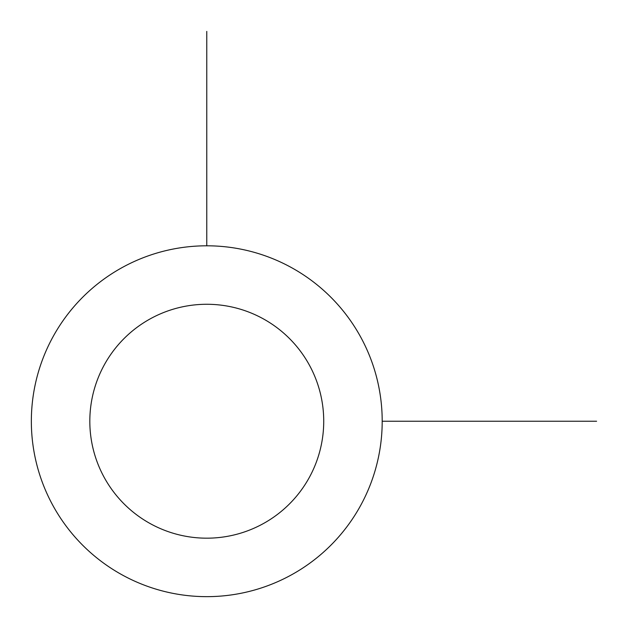 <?xml version="1.0" encoding="UTF-8"?>
<svg xmlns="http://www.w3.org/2000/svg" width="628" height="628" viewBox="0 0 628 628"><rect width="100%" height="100%" fill="white"/><g stroke="black" fill="none" stroke-linecap="round" stroke-linejoin="round"><path stroke-width="0.94" d="M52.823 337.126A175.424 175.424 0 0 1 290.874 267.277A175.424 175.424 0 0 1 360.723 505.328A175.424 175.424 0 0 1 122.672 575.177A175.424 175.424 0 0 1 52.823 337.126M104.138 365.158A116.949 116.949 0 0 1 262.842 318.592A116.949 116.949 0 0 1 309.408 477.296A116.949 116.949 0 0 1 150.704 523.862A116.949 116.949 0 0 1 104.138 365.158M382.193 421.223L596.6 421.223M206.777 245.807L206.777 31.4"/></g></svg>
